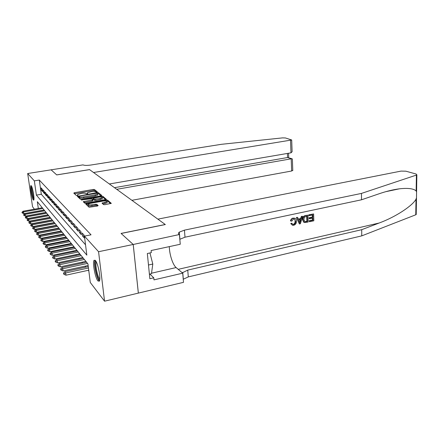<?xml version="1.0" encoding="UTF-8"?>
<svg xmlns="http://www.w3.org/2000/svg" width="439" height="439" viewBox="0 0 439 439"><rect width="100%" height="100%" fill="white"/><g stroke="black" fill="none" stroke-linecap="round" stroke-linejoin="round"><path stroke-width="0.66" d="M96.871 192.189L97.398 191.898L94.445 189.516L93.156 189.472L74.575 192.688L73.779 193.094L76.452 195.564L77.922 195.404L77.632 194.515L81.692 193.374C83.772 193.067 85.166 193.116 85.885 193.533L87.174 193.884L87.707 193.698L87.394 192.803L91.372 191.689C93.425 191.388 94.824 191.437 95.565 191.838L96.871 192.189M97.902 280.905C95.175 277.849 92.283 262.231 94.089 260.267L95.4 260.503C98.089 263.191 101.124 279.182 99.324 281.207L97.902 280.905M33.326 199.97C31.943 198.521 29.841 186.141 30.895 185.62L31.251 185.735C32.618 187.003 34.774 199.608 33.715 200.113L33.326 199.97M103.56 204.596L104.981 204.656L111.319 203.361L107.593 200.146L106.205 200.091L85.715 203.932L89.084 207.241L97.354 206.05L98.166 205.578L96.635 204.245L91.872 204.793C89.101 205.134 87.871 204.925 88.179 204.162L90.313 203.394L103.302 201.046C106.062 200.711 107.297 200.919 106.995 201.682L102.013 203.087L103.56 204.596M34.396 209.189L32.552 206.774L27.679 173.52L51.111 169.822L56.691 174.892L89.529 169.597L93.54 172.505L291.694 139.981L285.432 137.961L282.529 137.884L221.355 144.316L90.873 165.031C86.971 165.563 84.354 165.514 83.02 164.883L51.105 169.811L56.724 174.92L89.561 169.624L165.256 224.499L121.06 233.416L133.204 244.457L98.572 251.717L104.553 301.187L90.286 282.48L87.943 263.91L37.348 201.704L38.325 208.492M27.679 173.52L34.341 180.868L36.393 195.114L86.834 255.141L84.436 236.127L98.572 251.717M84.436 236.127L91.032 234.816L39.301 180.061L34.341 180.868M100.992 195.849L101.755 195.421L98.336 192.661L97.014 192.611L77.302 196.354L80.392 199.213L81.742 199.268L100.992 195.849M102.863 196.321L106.419 199.383L86.022 203.191L84.639 203.131L83.262 201.671L92.003 199.964L92.799 199.525L91.844 198.697L81.336 199.954L101.508 196.266L102.863 196.321L102.984 197.391L105.75 199.635M42.254 189.121L41.118 187.87L41.458 190.252L42.594 191.519L42.254 189.121M44.18 191.239L43.017 189.961L43.357 192.37L44.526 193.67L44.18 191.239M46.166 193.423L44.97 192.106L45.31 194.548L46.507 195.882L46.166 193.423M48.202 195.662L46.973 194.312L47.319 196.782L48.548 198.154L48.202 195.662M50.298 197.967L49.031 196.573L49.382 199.081L50.644 200.486L50.298 197.967M52.45 200.332L51.149 198.905L51.5 201.441L52.801 202.889L52.45 200.332M54.666 202.769L53.328 201.298L53.684 203.872L55.023 205.359L54.666 202.769M56.944 205.276L55.572 203.767L55.929 206.368L57.306 207.905L56.944 205.276M102.271 198.351L102.199 197.786C102.474 197.067 101.272 196.87 98.594 197.199L93.364 198.263L94.308 199.251L100.169 198.505L102.199 197.786M59.292 207.861L57.877 206.303L58.233 208.942L59.655 210.522L59.292 207.861M61.712 210.522L60.253 208.915L60.615 211.593L62.075 213.222L61.712 210.522M64.209 213.266L62.7 211.609L63.068 214.32L64.571 215.999L64.209 213.266M66.777 216.092L65.224 214.386L65.592 217.135L67.145 218.863L66.777 216.092M69.428 219.006L67.825 217.245L68.199 220.038L69.801 221.821L69.428 219.006M72.166 222.019L70.514 220.197L70.888 223.034L72.539 224.872L72.166 222.019M74.992 225.125L73.286 223.248L73.659 226.123L75.365 228.022L74.992 225.125M77.912 228.335L76.15 226.398L76.523 229.312L78.29 231.276L77.912 228.335M80.93 231.655L79.108 229.652L79.486 232.61L81.308 234.645L80.93 231.655M84.052 235.084L82.164 233.016L82.548 236.023L84.431 238.125L84.052 235.084M39.301 180.061L41.321 194.274L85.534 244.808M50.886 223.199L51.111 223.478M53.059 225.937L53.311 226.255M55.292 228.757L55.572 229.109M57.597 231.66L57.91 232.055M59.967 234.651L60.313 235.084M62.409 237.729L62.788 238.207M64.928 240.907L65.34 241.434M67.524 244.177L67.979 244.753M70.202 247.558L70.695 248.183M72.962 251.042L73.505 251.728M75.821 254.647L76.408 255.388M78.768 258.368L79.404 259.169M81.819 262.215L82.51 263.087M84.974 266.193L85.72 267.137M88.239 270.314L88.848 271.077M133.204 244.457L138.34 293.109L104.553 301.187M41.321 194.274L36.393 195.114M41.458 190.252L42.391 190.098M43.357 192.37L44.317 192.211M45.31 194.548L46.298 194.378M47.319 196.782L48.334 196.606M49.382 199.081L50.425 198.894M51.5 201.441L52.576 201.254M53.684 203.872L54.787 203.674M55.929 206.368L57.065 206.165M58.233 208.942L59.413 208.728M60.615 211.593L61.828 211.373M63.068 214.32L64.319 214.089M65.592 217.135L66.882 216.893M68.199 220.038L69.532 219.785M70.888 223.034L72.265 222.771M73.659 226.123L75.085 225.849M76.523 229.312L77.999 229.026M79.486 232.61L81.012 232.313M82.548 236.023L84.129 235.705M96.629 192.216L94.572 190.542L93.277 190.499L74.504 193.764M79.135 196.826L78.032 197.029M101.069 195.832L98.462 193.709L97.688 193.599M97.195 193.171L79.64 196.057L79.091 196.249L79.454 196.699C80.172 197.127 81.594 197.182 83.717 196.864L95.159 194.845L97.568 194.005L97.195 193.171M79.201 197.336L79.075 196.354M97.623 194.472L97.694 195.059L95.285 195.904L83.849 197.929C81.725 198.247 80.304 198.192 79.591 197.759L79.212 197.413M92.887 200.574L92.135 201.051L83.981 202.522M92.212 199.015L93.392 198.807M93.463 199.377L94.44 200.338L95.806 200.393L102.325 198.867M102.984 197.391L102.144 197.276M107.056 202.231L107.121 202.785L102.786 203.943M88.25 204.717L88.316 205.271C88.009 206.034 89.238 206.248 92.009 205.907L91.872 204.793M97.524 206.017L96.767 205.353L95.362 205.293L92.009 205.907M88.03 204.497L86.434 204.793M110.644 203.619L107.72 201.238L106.907 201.117M42.292 207.784L23.031 211.219L23.525 211.938L42.857 208.481M22.197 212.706L21.95 212.344L22.241 212.992L23.525 211.938L23.783 213.65L44.092 209.996M23.031 211.219L21.95 212.344M22.241 212.992L23.783 213.65M33.973 198.911C32.892 197.896 31.125 188.375 31.712 186.734L31.74 186.641M32.195 187.914L33.946 197.561M31.465 186.059C30.988 188.26 32.695 197.643 33.918 199.547M99.741 279.819C97.535 280.955 93.534 263.23 95.565 261.386L95.889 261.189M96.339 262.012C94.786 263.883 97.661 277.805 99.823 278.88M149.397 274.172L151.466 273.7L152.799 264.037L149.946 252.952M148.481 265.002L152.799 264.037M95.12 260.223C93.32 262.747 96.767 279.462 99.423 281.037M131.892 200.31L291.639 171.012L291.194 158.709L287.556 157.53L287.402 153.441M116.714 189.308L291.869 158.704L287.556 157.53L114.464 187.678M109.355 183.974L290.986 152.827L290.536 140.337M292.769 170.288L291.639 171.012M292.067 150.363L292.111 151.74L290.986 152.827M292.401 159.823L292.374 159.022L291.869 158.704M309.144 214.912L313.627 213.952L308.847 214.781L308.776 215.533L309.166 215.708L308.847 214.781M312.376 215.017L312.327 217.064L309.105 217.76L309.133 218.556L309.654 218.792L309.632 218.002L309.105 217.76M312.37 218.199L312.541 220.016L309.089 220.773L309.5 221.739L309.479 220.949L309.089 220.773M307.959 215.165L308.167 222.035L304.523 222.568L304.051 222.343L302.998 219.741C302.921 217.541 303.837 216.175 305.747 215.642L307.959 215.165L305.456 215.505C303.475 216.01 302.482 217.343 302.476 219.5L303.689 222.167L304.139 222.392M293.148 218.062C291.748 218.419 290.854 219.341 290.459 220.828L290.936 221.058C291.233 219.516 292.061 218.562 293.422 218.194L294.772 218.188C295.881 218.71 296.446 219.703 296.457 221.174C296.484 223.303 295.562 224.675 293.696 225.295L292.522 225.278L290.739 223.583L291.606 223.177L292.972 224.477L293.707 224.488L293.34 224.307C294.635 223.769 295.211 222.71 295.063 221.124L295.573 221.371L294.339 218.995L293.532 218.979L291.836 221.097L290.936 221.058M416.216 213.897L416.21 214.545L415.76 214.786L361.758 235.869L361.714 229.685L379.186 223.007C395.588 216.965 412.221 206.017 416.013 199.24L416.485 197.715L416.578 192.019L416.15 190.938C413.631 188.6 408.078 187.887 399.495 188.803C393.086 189.648 386.325 191.294 379.208 193.736L361.511 199.794L185.006 237.192L179.825 239.282M302.619 216.312L300.38 223.742L299.393 223.956L296.682 217.585L297.615 217.387L298.399 219.363L301.05 218.787L301.692 216.509L302.619 216.312L301.395 216.378L300.567 218.562L298.279 219.056M297.615 217.387L296.391 217.448L299.393 223.956M157.864 219.143L401.026 171.1L405.861 171.188L416.183 174.036L416.858 174.865L416.408 175.073L361.467 193.412L184.424 230.151L179.304 232.132C178.234 233.016 178.19 233.828 179.161 234.58L133.226 244.479L121.12 233.471L165.327 224.554L157.864 219.143M179.447 234.788L180.253 244.26L151.104 250.543L151.312 252.655L147.334 253.517L149.853 278.732L153.782 277.821L153.979 279.879L182.717 273.173L183.497 282.337L138.34 293.109M138.362 293.131L133.226 244.479M361.511 199.794L361.467 193.412M361.758 235.869L188.298 276.905L183.233 279.259M182.3 272.817L187.733 270.106L361.714 229.685M182.717 273.173L176.132 267.565C172.807 264.909 169.377 254.274 169.317 246.619M153.782 277.821L149.891 274.062M293.707 224.488C295.052 223.983 295.672 222.946 295.573 221.371M291.2 223.813L292.083 223.407M293.422 218.194L294.772 218.188M300.243 221.69L300.814 219.643L298.69 220.104L299.859 223.056L300.194 219.774M301.692 216.509L301.395 216.378M301.05 218.787L300.567 218.562M296.682 217.585L296.391 217.448M307.113 216.147L304.397 217.223L303.87 219.566L304.935 221.772L307.273 221.432L307.113 216.147M305.747 215.642L305.456 215.505M302.998 219.741L302.476 219.5M304.051 222.343L303.689 222.167M306.707 216.235L306.883 221.251L305.637 221.525L306.027 221.706M307.273 221.432L306.883 221.251M305.001 221.788L304.622 221.613M309.632 218.002L312.853 217.3L312.787 214.929L309.166 215.708M312.853 217.3L312.327 217.064M309.479 220.949L312.936 220.197L312.875 218.09L309.654 218.792M312.936 220.197L312.541 220.016M313.627 213.952L313.819 220.795L309.5 221.739M44.196 210.127L24.699 213.634L25.204 214.369L44.778 210.841M23.86 215.148L23.607 214.775L23.904 215.434L25.204 214.369L25.467 216.103L46.024 212.377M24.699 213.634L23.607 214.775M23.904 215.434L25.467 216.103M46.15 212.531L26.411 216.114L26.933 216.866L46.748 213.266M25.566 217.656L25.308 217.278L25.61 217.947L26.933 216.866L27.196 218.627L48.01 214.819M26.411 216.114L25.308 217.278M25.61 217.947L27.196 218.627M48.158 215L28.173 218.66L28.705 219.44L48.773 215.752M27.317 220.235L27.053 219.84L27.366 220.532L28.705 219.44L28.974 221.218L50.051 217.327M28.173 218.66L27.053 219.84M27.366 220.532L28.974 221.218M50.227 217.541L29.978 221.278L30.532 222.079L50.858 218.315M29.122 222.886L28.848 222.48L29.166 223.182L30.532 222.079L30.801 223.879L52.148 219.906M29.978 221.278L28.848 222.48M29.166 223.182L30.801 223.879M52.345 220.148L31.838 223.972L32.409 224.795L52.998 220.949M30.977 225.608L30.697 225.196L31.021 225.915L32.409 224.795L32.678 226.617L54.304 222.557M31.838 223.972L30.697 225.196M31.021 225.915L32.678 226.617M54.529 222.831L33.754 226.743L34.341 227.589L55.199 223.654M32.887 228.417L32.596 227.989L32.93 228.724L34.341 227.589L34.61 229.438L56.521 225.278M33.754 226.743L32.596 227.989M32.93 228.724L34.61 229.438M56.779 225.597L35.724 229.592L36.327 230.464L57.465 226.436M34.851 231.304L34.555 230.865L34.895 231.611L36.327 230.464L36.602 232.341L58.804 228.088M35.724 229.592L34.555 230.865M34.895 231.611L36.602 232.341M59.089 228.439L37.754 232.527L38.374 233.427L59.797 229.306M36.876 234.272L36.569 233.822L36.92 234.591L36.876 234.272L38.374 233.427L38.648 235.326L61.153 230.974M37.754 232.527L36.569 233.822M36.92 234.591L38.648 235.326M61.471 231.364L39.839 235.551L40.481 236.478L62.195 232.258M38.956 237.334L38.643 236.868L39.005 237.658L38.956 237.334L40.481 236.478L40.761 238.404L63.567 233.949M39.839 235.551L38.643 236.868M39.005 237.658L40.761 238.404M63.918 234.377L41.996 238.668L42.654 239.623L64.67 235.299M41.107 240.49L40.778 240.012L41.151 240.819L41.107 240.49L42.654 239.623L42.934 241.576L66.059 237.011M41.996 238.668L40.778 240.012M41.151 240.819L42.934 241.576M66.448 237.488L44.213 241.884L44.893 242.866L67.222 238.437M43.318 243.744L42.984 243.25L43.368 244.073L43.318 243.744L44.893 242.866L45.179 244.847L68.627 240.166M44.213 241.884L42.984 243.25M43.368 244.073L45.179 244.847M69.055 240.687L46.501 245.198L47.203 246.213L69.85 241.669M45.607 247.102L45.255 246.592L45.651 247.437L45.607 247.102L47.203 246.213L47.489 248.222L71.277 243.42M46.501 245.198L45.255 246.592M45.651 247.437L47.489 248.222M71.744 243.996L48.866 248.617L49.591 249.665L72.567 245.006M47.961 250.565L47.604 250.038L48.01 250.905L47.961 250.565L49.591 249.665L49.876 251.701L74.01 246.778M48.866 248.617L47.604 250.038M48.01 250.905L49.876 251.701M74.515 247.404L51.303 252.145L52.049 253.232L75.365 248.452M50.397 254.143L50.03 253.599L50.447 254.488L50.397 254.143L52.049 253.232L52.345 255.295L76.83 250.246M51.303 252.145L50.03 253.599M50.447 254.488L52.345 255.295M77.379 250.927L53.821 255.794L54.595 256.914L78.257 252.008M52.91 257.841L52.532 257.281L52.96 258.192L52.91 257.841L54.595 256.914L54.891 259.01L79.739 253.83M53.821 255.794L52.532 257.281M52.96 258.192L54.891 259.01M80.342 254.565L56.428 259.564L57.224 260.722L81.248 255.679M55.512 261.66L55.116 261.079L55.561 262.017L55.512 261.66L57.224 260.722L57.525 262.851L82.746 257.528M56.428 259.564L55.116 261.079M55.561 262.017L57.525 262.851M83.399 258.324L59.122 263.466L59.945 264.662L84.337 259.482M58.2 265.617L57.794 265.013L58.255 265.974L58.2 265.617L59.945 264.662L60.247 266.824L85.857 261.353M59.122 263.466L57.794 265.013M58.255 265.974L60.247 266.824M86.565 262.215L61.91 267.499L62.766 268.739L87.531 263.411M60.988 269.705L60.56 269.08L61.037 270.073L60.988 269.705L62.766 268.739L63.062 270.934L88.146 265.507M61.91 267.499L60.56 269.08M61.037 270.073L63.062 270.934M88.277 266.583L64.796 271.675L65.68 272.959L88.458 267.999M63.869 273.941L63.43 273.294L63.918 274.309L63.869 273.941L65.68 272.959L65.982 275.187L88.733 270.204M64.796 271.675L63.43 273.294M63.918 274.309L65.982 275.187M87.416 193.829L87.35 193.275M77.648 195.536L77.582 194.982M74.707 193.725L74.575 192.688M93.277 190.499L93.156 189.472M94.572 190.542L94.445 189.516M78.241 196.985L78.109 195.926M97.074 193.122L97.014 192.611M98.462 193.709L98.336 192.661M79.591 197.759L79.454 196.699M83.849 197.929L83.717 196.864M95.285 195.904L95.159 194.845M84.195 202.478L84.058 201.391M92.135 201.051L92.003 199.964M81.939 200.146L81.89 199.756M101.601 197.106L101.508 196.266M100.301 199.586L100.169 198.505M93.48 199.504L93.348 198.428M94.44 200.338L94.308 199.251M95.806 200.393L95.68 199.306M102.913 203.916L102.786 202.813M105.08 203.52L104.948 202.417M95.362 205.293L95.23 204.184M96.767 205.353L96.635 204.245M86.653 204.75L86.516 203.647M106.304 200.941L106.205 200.091M107.72 201.238L107.593 200.146M379.186 223.007L178.212 269.337M185.006 237.192L184.424 230.151M187.733 270.106L188.298 276.905M415.76 214.786L416.013 199.24M416.15 190.938L416.408 175.073M151.537 273.201L176.132 267.565M97.694 195.059L97.568 194.005M92.909 200.777L92.783 199.69M107.121 202.785L106.995 201.682M291.694 139.981L292.111 151.74M288.725 157.683L288.566 153.244M292.374 159.022L292.78 170.601M399.495 188.803L385.738 191.689M182.728 272.339L183.31 279.182M179.908 239.217L179.304 232.132M416.21 214.545L416.485 197.715M416.578 192.019L416.858 174.865M292.67 224.329L292.972 224.477"/></g></svg>
